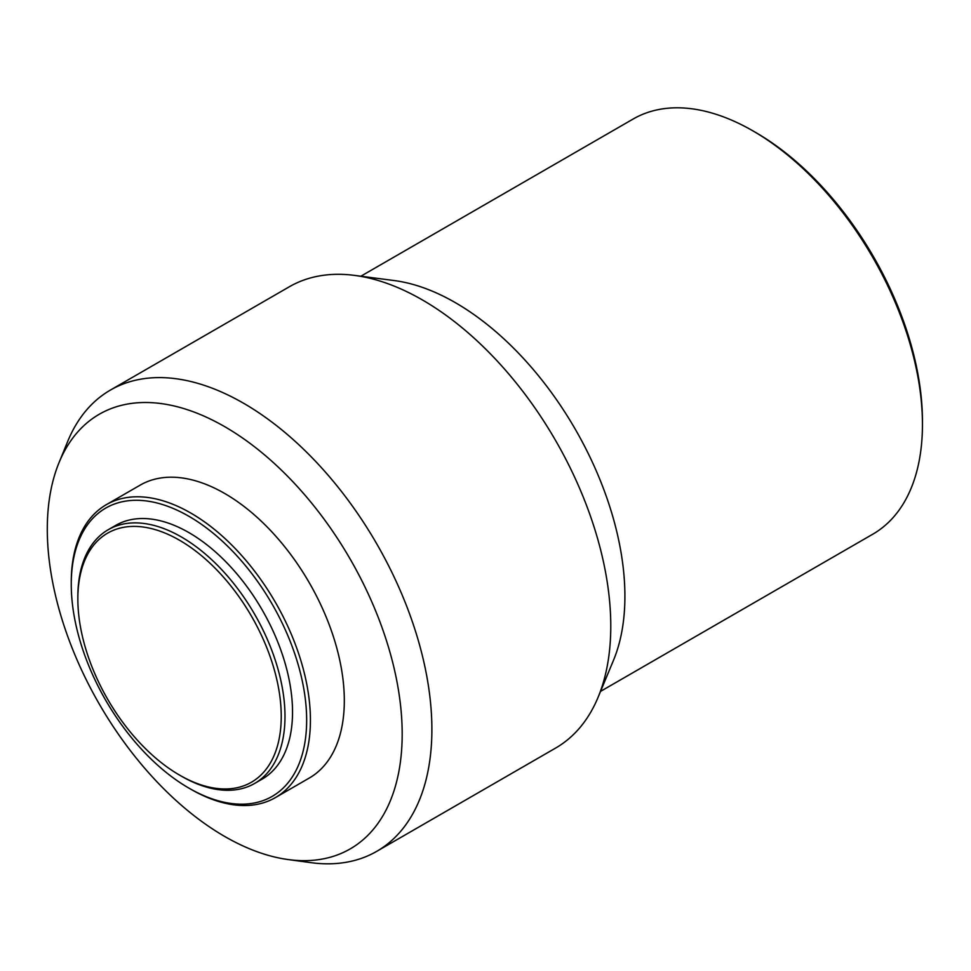 <?xml version="1.0" encoding="UTF-8"?>
<svg xmlns="http://www.w3.org/2000/svg" width="971" height="971" viewBox="0 0 971 971"><rect width="100%" height="100%" fill="white"/><g stroke="black" fill="none" stroke-linecap="round" stroke-linejoin="round"><path stroke-width="1.46" d="M181.419 776.181L179.538 775.101A143.817 83.033 60 0 1 77.85 598.961A143.817 83.033 60 0 1 179.538 540.252A143.817 83.033 60 0 1 281.238 716.392A143.817 83.033 60 0 1 179.538 775.101L181.419 776.181A146.475 84.574 60 0 0 254.657 783.439L262.194 779.094A146.475 84.574 60 0 0 284.649 661.724A146.475 84.574 60 0 0 188.957 532.642A146.475 84.574 60 0 0 115.719 525.384L108.194 529.741A146.475 84.574 60 0 1 181.419 536.987A146.475 84.574 60 0 1 277.111 666.07A146.475 84.574 60 0 1 254.657 783.439M190.838 789.229L188.957 788.149A166.454 96.105 60 0 1 71.259 584.287A166.454 96.105 60 0 1 188.957 516.329A166.454 96.105 60 0 1 306.654 720.191A166.454 96.105 60 0 1 188.957 788.149L190.838 789.229A169.112 97.634 60 0 0 275.4 797.604L309.288 778.038A169.112 97.634 60 0 0 335.213 642.523A169.112 97.634 60 0 0 224.738 493.499A169.112 97.634 60 0 0 140.188 485.124L106.288 504.702A169.112 97.634 60 0 1 190.838 513.076A169.112 97.634 60 0 1 301.326 662.101A169.112 97.634 60 0 1 275.4 797.604M224.738 426.682A250.943 144.885 60 0 1 399.239 695.163A250.943 144.885 60 0 1 288.047 859.541A250.943 144.885 60 0 1 224.738 836.48A250.943 144.885 60 0 1 58.976 462.766A250.943 144.885 60 0 1 224.738 426.682M58.976 462.766L67.654 441.55A266.321 153.758 60 0 1 110.415 390.075A266.321 153.758 60 0 1 243.575 403.256A266.321 153.758 60 0 1 417.554 637.947A266.321 153.758 60 0 1 376.724 851.349A266.321 153.758 60 0 1 310.769 862.636L288.047 859.541M110.415 390.075L289.309 286.785A266.321 153.758 60 0 1 354.476 275.388A266.321 153.758 60 0 1 422.47 299.978A266.321 153.758 60 0 1 598.075 697.336A266.321 153.758 60 0 1 555.63 748.058L376.724 851.349M354.476 275.388L394.226 280.558A239.691 138.38 60 0 1 455.423 302.697A239.691 138.38 60 0 1 613.478 660.316L598.075 697.336M922.45 424.461L922.45 421.208A235.698 136.074 60 0 0 755.79 132.542L752.974 130.915A239.691 138.38 60 0 1 752.962 130.915A239.691 138.38 60 0 1 922.45 424.461A239.691 138.38 60 0 1 872.808 534.184L600.564 691.376M360.872 276.213L633.128 119.032A239.691 138.38 60 0 1 752.962 130.903L755.79 132.542M71.259 584.287L71.259 582.115A169.112 97.634 60 0 1 106.288 504.702M77.85 598.961L77.85 596.789A146.475 84.574 60 0 1 108.194 529.741"/></g></svg>
